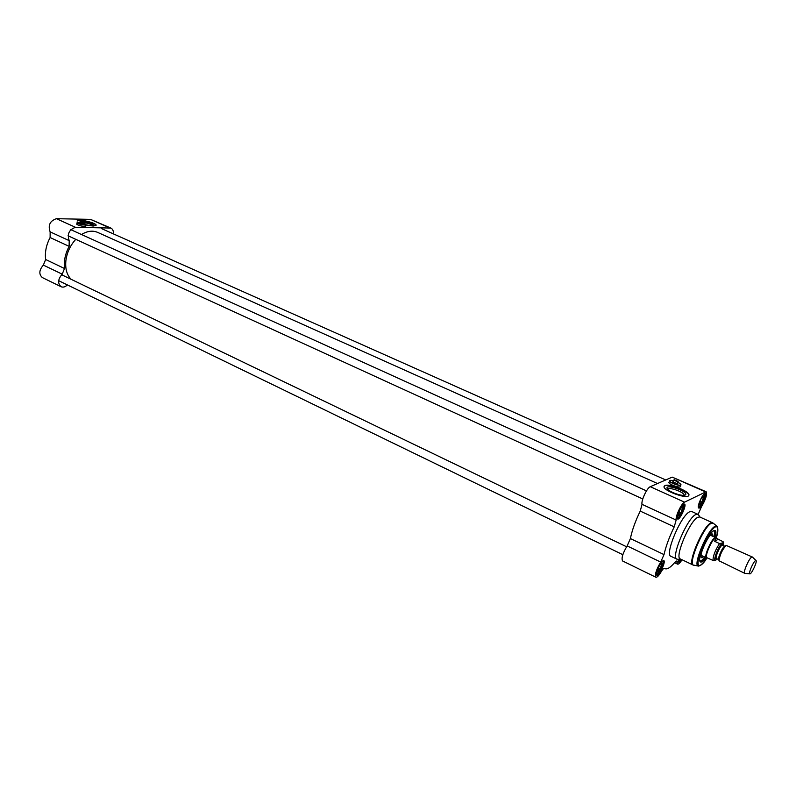 <?xml version="1.0" encoding="UTF-8"?>
<svg xmlns="http://www.w3.org/2000/svg" width="796" height="796" viewBox="0 0 796 796"><rect width="100%" height="100%" fill="white"/><g stroke="black" fill="none" stroke-linecap="round" stroke-linejoin="round"><path stroke-width="1.19" d="M71.142 279.306C66.804 274.928 65.063 268.62 65.919 260.392L66.396 257.516C67.909 250.631 70.983 244.621 75.62 239.496L75.779 239.327M81.51 234.512C87.271 230.999 92.605 230.273 97.51 232.333L657.546 483.54M74.386 240.909C70.406 245.765 67.75 251.287 66.406 257.456L66.207 258.471M752.399 557.041L726.131 545.379C722.201 549.807 719.813 554.941 718.977 560.782L744.817 573.359M716.231 538.255L715.126 538.255C711.524 540.016 704.271 557.19 706.898 557.737L713.077 560.454L715.703 560.145L717.087 558.981M722.768 542.892L719.504 543.559L714.718 541.34L715.594 538.474L716.967 538.524L723.455 541.967L722.768 542.892L723.524 545.23M714.718 541.34L718.111 539.29M715.962 537.877L714.778 537.807C711.077 539.608 703.634 557.22 706.331 557.787L706.679 557.827M752.29 556.951L751.613 557.13C748.847 558.722 742.748 572.981 744.688 573.319M755.424 560.663C753.125 562.026 748.081 573.996 749.862 573.866C751.454 574.443 757.513 561.389 756.031 560.563L755.424 560.663M679.127 559.2L679.645 559.28M657.446 571.906L659.058 566.364L661.396 563.269M661.317 563.349L662.182 564.424L661.526 563.22M662.182 564.424L660.889 566.523L660.65 568.792L662.133 564.742M660.65 568.792L658.849 570.394L658.272 572.075L660.431 569.21M658.272 572.075L657.397 571.528M657.476 572.006L658.103 572.175M662.222 564.493L660.809 563.817M660.561 569.031L658.342 567.966M678.192 515.579L679.864 509.748L682.281 506.624L682.918 508.107L682.311 506.704M682.918 508.107L681.585 510.286L681.326 512.594L682.859 508.435M681.326 512.594L679.525 514.166L678.968 515.798L681.107 513.012M678.968 515.798L678.142 515.221M678.232 515.679L678.799 515.888M682.958 508.186L681.396 507.48M681.237 512.843L678.958 511.808M699.276 504.783L700.918 499.112L703.186 496.137L703.734 497.59L703.216 496.216M703.734 497.59L702.43 499.689L702.191 501.918L703.674 497.908M702.191 501.918L700.47 503.42L699.963 504.972L701.972 502.316M699.963 504.972L699.226 504.445M699.306 504.873L699.803 505.052M703.763 497.669L702.301 497.012M702.102 502.157L699.992 501.211M701.107 556.155L702.112 555.797M711.455 535.688L711.067 534.683M713.186 536.484L712.599 534.076C709.465 532.007 698.002 556.693 701.624 557.717L703.833 556.613M714.529 531.559L714.012 530.763C714.997 531.519 715.077 533.589 714.251 536.972C715.196 532.713 714.888 530.713 713.296 530.982M701.654 560.474L704.888 557.101L701.594 560.563L700.002 560.931L700.948 560.812M712.519 522.763L699.774 516.972L697.843 517.261C689.833 520.644 674.292 557.638 680.291 558.931L692.938 564.951C687.127 563.747 702.808 526.584 710.639 523.081L712.519 522.763L713.256 523.221L711.156 523.39C703.117 527.022 687.276 565.22 693.764 565.22L693.823 565.23M698.52 514.903L697.813 514.266L695.744 514.564C687.127 518.136 670.491 557.777 676.968 559.17L677.874 559.299M697.813 514.266L691.734 511.51L689.644 511.788C680.948 515.31 664.371 554.852 670.938 556.305L676.968 559.17M698.122 514.455L701.405 506.893C705.704 499.5 707.286 494.445 706.152 491.739L684.52 502.157C681.426 503.341 675.257 516.514 676.152 520.047L642.034 504.346L640.233 511.102C635.367 521.082 632.094 530.236 630.392 538.564L627.148 545.927C622.731 553.25 621.218 558.265 622.581 560.971L655.894 577.239C654.7 574.593 656.312 569.538 660.7 562.075L664.013 554.603L630.392 538.564M664.391 568.314L665.018 568.682C667.307 569.578 670.67 567.379 675.107 562.075L676.789 560.961L677.585 564.155C678.56 564.404 680.033 562.931 682.013 559.747M640.233 511.102L674.222 526.852C669.307 536.992 665.904 546.235 664.013 554.603M642.034 504.346C640.949 500.764 647.029 487.779 650.292 486.704L672.192 477.122L705.375 491.829M664.919 485.61C669.386 483.072 691.177 491.968 688.819 495.42C687.416 499.759 661.526 490.097 664.182 486.256L664.919 485.61M680.51 486.028L680.53 486.485C679.883 488.505 667.705 483.998 668.919 482.197L669.197 481.938M715.226 537.419C716.44 532.424 716.151 530.086 714.34 530.415L713.743 530.683C708.49 533.111 697.505 557.618 699.953 561.419C700.868 562.991 702.838 561.697 705.863 557.558M713.674 530.723L714.112 530.803C715.077 531.35 715.146 533.41 714.301 536.992M704.948 557.13C702.759 560.066 701.147 561.349 700.102 560.981L699.754 560.692M664.551 568.394L664.471 568.344C663.725 568.175 662.61 569.339 661.128 571.827C658.829 575.697 657.078 577.498 655.894 577.239M674.222 526.852L676.152 520.047M706.152 491.739L672.192 477.122M688.789 495.47C690.102 491.789 669.108 483.451 664.809 485.908L664.103 486.495M685.167 495.032C690.45 492.386 664.58 483.043 667.148 488.515C668.202 491.52 681.674 496.545 684.918 495.132L685.167 495.032M667.884 489.47L667.943 489.321C668.849 486.495 685.605 492.724 683.943 495.281L683.933 495.311M683.515 504.336L683.724 504.385C686.102 505.062 679.456 519.539 677.366 518.206L677.197 518.077M683.774 504.186C681.167 505.191 676.093 516.534 677.326 518.594C678.988 522.534 688.082 502.744 683.983 504.107L683.774 504.186M704.38 493.948L704.53 493.978C706.739 494.575 700.39 508.505 698.47 507.281L698.341 507.191M704.639 493.789C702.211 494.704 697.286 505.788 698.46 507.679C699.992 511.281 708.579 492.445 704.818 493.709L704.639 493.789M680.878 559.21L678.112 561.419M678.371 559.26L678.222 561.906C678.749 562.752 679.834 561.946 681.505 559.508M662.829 560.872L663.018 560.911C665.317 561.618 658.591 575.826 656.591 574.483L656.431 574.364M662.949 560.792C658.929 565.12 656.799 569.817 656.551 574.871C658.113 578.752 667.277 559.399 663.287 560.643L662.949 560.792M673.705 480.048L677.864 481.898L673.705 480.048M673.685 480.087L673.545 480.724M674.043 479.968L678.122 481.371M677.466 483.868L677.864 481.898M674.361 479.779L678.112 481.441M677.734 481.61L673.983 479.938M670.093 480.346L669.645 480.685C668.461 482.426 680.321 486.804 680.948 484.854L680.849 484.237C682.341 487.431 666.819 481.799 670.113 480.336L673.535 480.505M678.092 482.147L680.908 484.356M668.968 482.744L669.615 480.764M673.187 481.451L672.65 481.908L677.814 483.809L677.744 483.102M67.391 284.918C65.232 286.968 63.133 287.575 61.093 286.729C57.511 283.436 57.879 279.247 62.207 274.172L64.506 268.501C63.69 261.188 65.232 253.805 69.133 246.352L69.202 240.641C66.983 234.034 69.083 229.586 75.52 227.328L56.407 218.691C49.949 220.9 47.86 225.288 50.138 231.865L50.118 237.536L69.133 246.352M64.506 268.501L45.641 259.496C44.755 252.223 46.248 244.909 50.118 237.536M75.52 227.328L110.873 228.064L90.525 219.378L56.407 218.691M77.162 221.019L77.172 220.96C77.471 218.403 97.251 223.009 96.087 225.358L93.192 226.064L85.928 225.029M85.759 225.825L85.839 226.084C84.426 226.721 81.789 226.353 77.909 224.979L76.844 223.795M110.873 228.064C112.753 229.039 113.599 230.979 113.4 233.885M45.641 259.496L43.362 265.108C39.054 270.113 38.715 274.272 42.347 277.575L61.093 286.729M96.057 225.437C96.336 223.039 77.909 218.81 77.162 221.109M77.262 222.532L77.063 222.721C79.709 224.571 82.675 225.258 85.978 224.78C89.709 225.606 92.207 225.785 93.47 225.318C93.072 223.467 89.152 222.094 81.699 221.198L79.57 222.124M83.6 222.542C88.266 223.248 91.232 224.253 92.525 225.547M80.257 221.706L82.744 222.761L80.117 221.746M80.943 221.776L83.5 222.442M83.351 222.771L83.212 223.407L82.744 222.761M82.655 223.159L83.212 223.407M81.102 221.596L83.262 222.562M82.655 222.552L80.316 221.636M85.679 226.183L85.888 224.502M83.51 223.258L85.868 224.462C87.023 226.193 75.381 223.497 77.331 222.492L79.928 222.442M76.764 224.243L77.063 222.751M79.799 223.019L83.381 223.845M724.659 546.165C722.231 547.419 717.206 559.2 718.897 559.688L716.47 558.543C714.689 558.175 719.723 546.285 722.191 545.021L724.659 546.165M718.947 560.404L718.888 559.508C719.614 554.434 721.683 549.976 725.096 546.136L725.096 546.126M722.897 544.942L721.932 544.434C718.788 546.116 713.097 561.15 716.559 558.583M717.186 558.882L716.36 559.727M715.703 560.145C712.4 561.837 718.39 546.066 722.111 543.29M719.504 543.559C715.017 550.673 712.878 556.305 713.077 560.454M680.67 559.11C679.137 561.1 678.331 561.329 678.252 559.797M661.516 562.135L661.983 561.787C666.351 559.668 656.561 579.18 656.591 572.533M682.162 505.689L682.789 505.221C686.998 503.53 677.306 523.002 677.336 516.176M703.186 495.142L703.684 494.784C707.495 493.192 698.57 511.51 698.46 505.51M701.047 555.658L701.813 555.658M711.156 535.549L710.659 534.962M716.101 538.215C718.698 529.449 718.37 525.718 715.126 527.032C710.569 529.459 701.465 546.046 698.689 557.051C696.689 568.195 699.465 568.414 707.037 557.717M716.977 526.255L714.917 526.375C707.355 529.867 692.311 566.105 698.381 566.085L698.45 566.105M713.335 523.28L716.907 526.196C718.41 528.653 718.151 532.633 716.141 538.136L715.903 537.798M650.292 486.704L684.52 502.157M675.625 561.518L677.107 562.225M627.148 545.927L660.7 562.075M109.43 227.756L90.525 219.378M69.202 240.641L50.138 231.865M43.362 265.108L62.207 274.172M725.096 546.136L725.843 545.588M723.594 545.26L723.455 541.967M716.022 538.086L716.967 538.524M701.067 555.31L706.331 557.787M710.41 535.201L715.684 537.628M756.031 560.563L752.369 557.011M749.862 573.866L744.777 573.349M678.102 561.11C678.152 561.707 679.018 561.041 680.689 559.12M656.421 574.065C656.312 575.647 657.934 573.777 661.287 568.453C663.327 562.434 663.755 559.956 662.59 561.041M677.177 517.788C677.117 519.38 678.759 517.46 682.102 512.007C684.062 505.928 684.461 503.43 683.276 504.515M698.321 506.883C698.271 508.405 699.863 506.425 703.097 500.943C704.808 495.51 705.157 493.241 704.132 494.137M692.938 564.951L698.381 566.085C701.256 565.608 704.132 562.842 707.007 557.807M700.112 517.121L698.381 514.713M680.61 559.081L677.675 559.309M664.232 568.304L665.018 568.682M674.57 562.712L677.585 564.155M672.909 482.227L673.695 480.087M680.291 486.625L680.948 484.854M646.481 490.883L70.814 229.666M642.77 498.963L68.048 235.785M665.735 479.958L101.49 228.581M626.581 546.762L61.61 274.72M622.82 554.683L58.675 280.69M83.282 224.313L83.64 222.641M79.7 223.497L80.058 221.825"/></g></svg>
